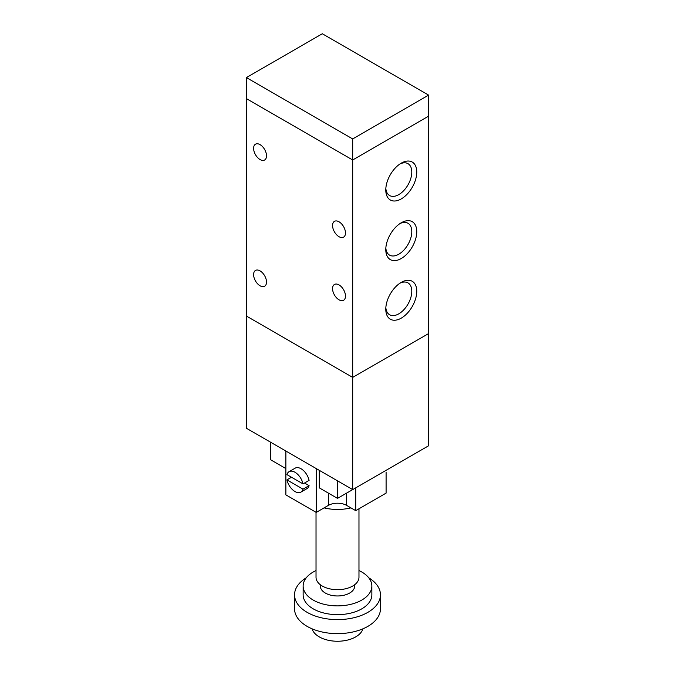 <?xml version="1.0" encoding="UTF-8"?>
<svg xmlns="http://www.w3.org/2000/svg" width="675" height="675" viewBox="0 0 675 675"><rect width="100%" height="100%" fill="white"/><g stroke="black" fill="none" stroke-linecap="round" stroke-linejoin="round"><path stroke-width="1.01" d="M246.4 77.583L322.312 33.75L428.6 95.116L352.688 138.94L246.4 77.583L246.4 98.617L352.688 159.983L352.688 138.94M428.6 116.151L352.688 159.983L428.6 116.151L428.6 95.116M428.6 333.568L428.6 445.778L352.688 489.611L246.4 428.245L246.4 316.035M428.608 116.151L428.608 333.568L352.688 377.401L352.688 159.983L246.392 98.617L246.392 316.035L352.688 377.401L352.688 489.611M260.061 285.787A9.129 5.265 60 0 1 254.095 277.746A9.129 5.265 60 0 1 255.496 270.43A9.129 5.265 60 0 1 264.625 275.704A9.129 5.265 60 0 1 264.625 286.242A9.129 5.265 60 0 1 260.061 285.787M260.061 159.545A9.129 5.265 60 0 1 254.095 151.504A9.129 5.265 60 0 1 255.496 144.188A9.129 5.265 60 0 1 264.625 149.462A9.129 5.265 60 0 1 264.625 160A9.129 5.265 60 0 1 260.061 159.545M339.019 236.697A9.129 5.265 60 0 1 333.053 228.648A9.129 5.265 60 0 1 334.454 221.341A9.129 5.265 60 0 1 343.583 226.606A9.129 5.265 60 0 1 343.583 237.144A9.129 5.265 60 0 1 339.019 236.697M339.019 299.81A9.129 5.265 60 0 1 333.053 291.769A9.129 5.265 60 0 1 334.454 284.462A9.129 5.265 60 0 1 343.583 289.727A9.129 5.265 60 0 1 343.583 300.265A9.129 5.265 60 0 1 339.019 299.81M385.788 189.97A21.904 12.648 -60 0 1 401.271 163.139A21.904 12.648 -60 0 1 416.762 172.083A21.904 12.648 -60 0 1 401.271 198.906A21.904 12.648 -60 0 1 385.788 189.97M385.838 188.443A18.394 10.623 120 0 0 389.593 195.522A18.394 10.623 120 0 0 407.987 184.899A18.394 10.623 120 0 0 407.987 163.662A18.394 10.623 120 0 0 399.98 163.949M385.788 249.581A21.904 12.648 -60 0 1 401.271 222.758A21.904 12.648 -60 0 1 416.762 231.694A21.904 12.648 -60 0 1 401.271 258.525A21.904 12.648 -60 0 1 385.788 249.581M385.838 248.054A18.394 10.623 120 0 0 389.593 255.133A18.394 10.623 120 0 0 407.987 244.519A18.394 10.623 120 0 0 407.987 223.273A18.394 10.623 120 0 0 399.98 223.568M385.788 309.192A21.904 12.648 -60 0 1 401.271 282.369A21.904 12.648 -60 0 1 416.762 291.313A21.904 12.648 -60 0 1 401.271 318.136A21.904 12.648 -60 0 1 385.788 309.192M385.838 307.665A18.394 10.623 120 0 0 389.593 314.752A18.394 10.623 120 0 0 407.987 304.13A18.394 10.623 120 0 0 407.987 282.892A18.394 10.623 120 0 0 399.98 283.179M350.916 507.878A34.358 19.837 180 0 1 324.084 507.878M358.973 508.773L358.973 577.277A21.473 12.395 180 0 1 337.5 589.68A21.473 12.395 180 0 1 316.027 577.277L316.027 512.283M354.679 584.719L354.679 586.043A17.179 9.914 180 0 1 337.5 595.966A17.179 9.914 180 0 1 320.321 586.043L320.321 584.719M358.973 570.561A34.358 19.837 180 0 1 371.858 586.043A34.358 19.837 180 0 1 337.5 605.88A34.358 19.837 180 0 1 303.142 586.043A34.358 19.837 180 0 1 313.208 572.02A34.358 19.837 180 0 1 316.027 570.561M371.858 586.043L371.858 594.81A34.358 19.837 180 0 1 337.5 614.647A34.358 19.837 180 0 1 303.142 594.81L303.142 586.043M368.752 577.808A42.947 24.798 180 0 1 380.447 594.81A42.947 24.798 180 0 1 337.5 619.608A42.947 24.798 180 0 1 294.553 594.81A42.947 24.798 180 0 1 306.248 577.808M380.447 594.81L380.447 608.842A42.947 24.798 180 0 1 337.5 633.631A42.947 24.798 180 0 1 294.553 608.842L294.553 594.81M362.914 628.83A25.768 14.875 180 0 1 337.5 641.25A25.768 14.875 180 0 1 312.086 628.83M319.275 470.323L319.275 487.856L337.5 498.378L355.725 487.856L355.725 510.654L386.092 493.121L386.092 472.078M386.092 470.323L404.308 459.81M355.725 510.654L346.613 505.389A12.884 7.442 -0 0 0 328.387 505.389L316.246 512.409L285.871 494.876L285.871 451.035M270.692 442.268L270.692 459.81L285.871 468.577M337.5 480.845L337.5 498.378M303.016 483.907L286.951 474.626A11.812 6.817 60 0 1 289.077 471.673A11.812 6.817 60 0 1 303.016 483.907L309.091 480.398A11.812 6.817 60 0 0 295.152 468.163L289.077 471.673M303.016 489.164A11.812 6.817 60 0 1 300.89 492.126A11.812 6.817 60 0 1 286.951 479.891L303.016 489.164L309.091 485.663A11.812 6.817 60 0 1 306.965 488.616L300.89 492.126M291.507 477.259L286.951 479.891M304.535 483.03L309.091 485.663M316.246 468.568L316.246 512.409M346.613 505.389L346.613 493.121M328.387 505.389L328.387 493.121"/></g></svg>
